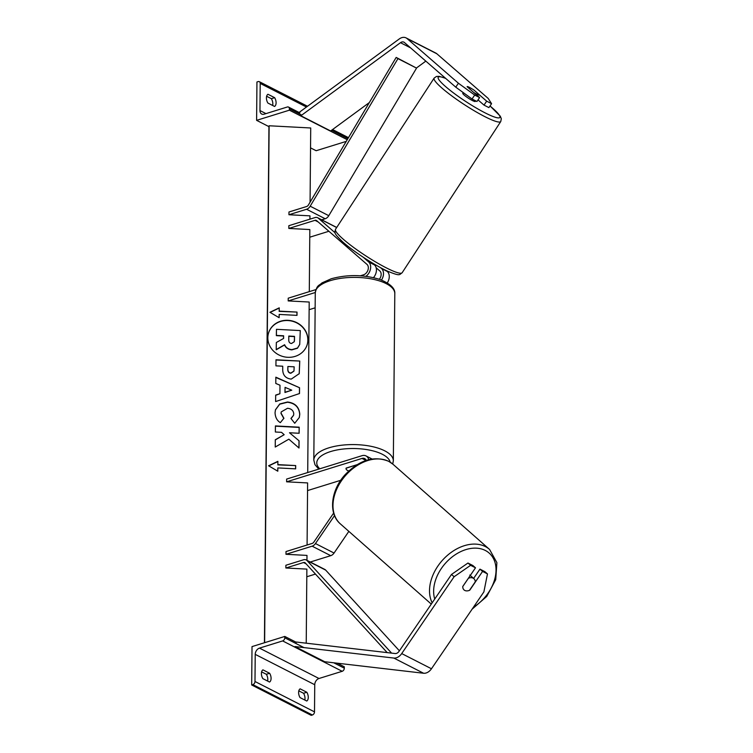 <?xml version="1.0" encoding="UTF-8"?>
<svg xmlns="http://www.w3.org/2000/svg" width="753" height="753" viewBox="0 0 753 753"><rect width="100%" height="100%" fill="white"/><g stroke="black" fill="none" stroke-linecap="round" stroke-linejoin="round"><path stroke-width="1.13" d="M376.142 267.757L379.823 270.958A5.977 4.283 117 0 1 379.343 279.259M360.405 275.777L363.595 274.789A5.977 4.283 -63 0 0 367.953 270.063A5.977 4.283 -63 0 0 366.993 264.407L316.627 220.61A2.993 2.137 -63 0 0 316.316 220.403A2.993 2.137 -63 0 0 314.98 220.328L288.832 228.441L309.831 229.552L309.295 291.637M315.281 292.512L288.192 300.918L288.22 298.179L315.949 289.576M309.135 309.681L315.14 307.817M288.192 300.918L309.201 302.028L307.713 472.536M373.479 277.631A8.97 6.419 -63 0 0 374.429 264.896L371.916 262.712M365.958 276.304A8.97 6.419 -63 0 0 368.659 261.95L363.228 257.234M387.306 282.864A8.97 6.419 -63 0 0 387.268 271.447L386.233 270.553M335.104 232.781L318.303 218.163A5.977 4.283 -63 0 0 317.672 217.739A5.977 4.283 -63 0 0 314.999 217.589L288.851 225.693L288.832 228.441M336.704 227.491A5.977 4.283 -63 0 0 336.271 227.227L317.672 217.739M328.882 231.275L309.765 237.204M380.453 267.597L381.498 268.501A8.97 6.419 117 0 1 381.47 280.031M256.613 120.348L289.387 110.183L289.397 108.808A2.692 1.93 -63 0 0 288.512 107.067A2.692 1.93 -63 0 0 287.307 107.001L264.134 114.183A5.384 3.85 117 0 1 261.733 114.051A5.384 3.85 117 0 1 259.964 110.559L260.199 83.423A2.692 1.93 -63 0 0 259.314 81.682A2.692 1.93 -63 0 0 258.119 81.616L256.942 81.973L256.613 120.348L268.943 126.636M310.547 147.87L316.138 150.722L346.239 141.385M272.624 105.458A5.977 3.426 72.8 0 0 271.372 98.699L266.628 96.271M266.43 97.89A5.977 3.426 72.8 0 0 267.88 103.039L274.572 106.455A5.977 3.426 -107.2 0 0 274.647 97.683L267.955 94.266A5.977 3.426 72.8 0 0 266.43 97.89M289.387 110.183L347.237 139.7M348.413 137.724A2.692 1.93 -63 0 0 348.037 137.441L332.562 129.544M271.372 98.699L274.647 97.683M356.997 464.714L346.164 468.074A7.474 2.984 0.5 0 0 346.032 468.63A7.474 2.984 0.5 0 0 348.761 470.973A7.474 2.984 0.5 0 1 346.032 468.63A7.474 2.984 0.5 0 1 346.098 468.253L354.221 465.58M354.221 465.731A7.474 2.984 0.5 0 1 355.284 465.806M471.416 88.506A7.474 0.913 34.3 0 0 469.213 87.263A7.474 0.913 34.3 0 0 467.133 86.614A7.474 0.913 34.3 0 0 467.114 86.708L479.605 97.57L474.701 95.066L472.027 98.991L476.931 101.495L479.605 97.57M478.014 99.895L484 105.1L488.895 107.604L491.577 103.679L488.189 98.417L436.834 53.764A9.573 6.852 -63 0 0 435.827 53.087L406.065 37.895A9.573 6.852 -63 0 0 401.791 37.65A9.573 6.852 -63 0 0 399.231 38.977L299.619 112.056M472.027 98.991L455.753 87.15L404.399 42.497A4.782 3.426 -63 0 0 403.89 42.159A4.782 3.426 -63 0 0 401.754 42.036A4.782 3.426 -63 0 0 400.474 42.695L300.861 115.774L330.633 130.966L369.318 102.577M455.753 87.15L458.426 83.235L407.072 38.572A9.573 6.852 -63 0 0 406.065 37.895M425.822 61.125L416.409 68.024M300.861 115.774L300.419 114.437M484 105.1L486.673 101.175L491.577 103.679M486.673 101.175L479.529 94.963A7.474 1.073 -146.9 0 1 477.355 94.454A7.474 1.073 -146.9 0 1 473.75 92.478M458.426 83.235L474.701 95.066M475.689 100.855L475.322 101.429A7.474 1.073 -146.9 0 1 473.148 100.902A7.474 1.073 -146.9 0 1 466.163 96.648A7.474 1.073 -146.9 0 1 462.794 93.259L463.227 92.591M467.133 86.727A7.474 1.073 -146.9 0 1 469.166 87.339A7.474 1.073 -146.9 0 1 473.853 90.002L479.539 94.944A7.474 1.073 -146.9 0 1 479.52 94.982L479.492 95.01M469.787 575.047L473.901 578.68A7.474 5.299 131.4 0 1 475.284 581.815L469.486 590.324A7.474 5.299 131.4 0 1 467.001 590.889A7.474 5.139 -49 0 1 464.817 590.456A7.474 5.139 -49 0 1 464.093 589.966A7.474 5.139 -49 0 1 462.747 586.502L475.501 567.809L470.597 565.315L467.971 563.028L451.499 574.454L399.081 651.298A4.782 3.426 117 0 1 396.426 653.406A4.782 3.426 117 0 1 395.146 653.538L296.277 642.036L295.854 643.457M467.971 563.028L472.875 565.531L475.501 567.809M479.943 569.136L482.569 571.414L487.473 573.918L484.847 571.64L479.943 569.136L473.609 578.426M451.499 574.454L454.115 576.732L401.707 653.576A9.573 6.852 117 0 1 396.379 657.793A9.573 6.852 117 0 1 393.828 658.056L294.96 646.554L324.722 661.736L423.591 673.248A9.573 6.852 117 0 0 426.151 672.975A9.573 6.852 117 0 0 431.469 668.768L483.878 591.914L487.473 573.918M454.115 576.732L470.597 565.315M482.569 571.414L469.816 590.117M473.901 578.68A7.474 5.299 131.4 0 0 473.138 578.153A7.474 5.299 131.4 0 0 468.422 578.248L462.747 586.568M464.046 589.919A7.474 5.299 131.4 0 0 464.77 590.408M300.061 697.607A5.977 3.426 -107.2 0 1 298.612 692.468A5.977 3.426 -107.2 0 1 300.136 688.844L306.829 692.261A5.977 3.426 72.8 0 1 306.753 701.024L300.061 697.607M284.794 636.436L284.775 637.81A2.692 1.93 117 0 1 282.648 640.925L259.474 648.117A5.384 3.85 -63 0 0 255.22 654.357L254.985 681.493A2.692 1.93 117 0 1 252.857 684.618L251.681 684.976L252.02 646.601L284.794 636.436L296.202 642.262M251.681 684.976L311.205 715.35L312.382 714.983A2.692 1.93 117 0 0 314.509 711.867L314.745 684.731A5.384 3.85 -63 0 1 318.999 678.491L342.182 671.3A2.692 1.93 117 0 0 344.309 668.184L344.319 666.81L337.231 663.195M298.809 690.849L303.553 693.278A5.977 3.426 -107.2 0 1 304.805 700.036M267.597 681.051A5.977 3.426 -107.2 0 0 266.355 674.293L261.602 671.874M262.853 678.632A5.977 3.426 -107.2 0 1 261.404 673.483A5.977 3.426 -107.2 0 1 262.929 669.859L269.63 673.276A5.977 3.426 72.8 0 1 269.555 682.049L262.853 678.632M266.355 674.293L269.63 673.276M303.553 693.278L306.829 692.261M333.645 513.057L313.822 542.122A2.993 2.137 117 0 1 312.156 543.44L286.008 551.554L285.98 554.293L306.989 555.403L306.951 560.326M368.744 459.669A8.97 6.419 117 0 0 366.024 455.923A8.97 6.419 117 0 0 362.014 455.687L286.639 479.077L286.62 481.816L361.995 458.436A5.977 4.283 117 0 1 364.668 458.586A5.977 4.283 117 0 1 366.259 460.394M286.62 481.816L307.619 482.927L307.083 545.012M307.553 490.58L340.742 480.292M366.024 455.923L371.794 458.869A8.97 6.419 117 0 1 372.02 458.991M348.846 531.373L334.059 553.041A5.977 4.283 117 0 1 330.736 555.676L310.274 562.02M334.53 515.589L315.46 543.544A5.977 4.283 117 0 1 312.137 546.179L285.98 554.293M288.945 214.737L306.584 209.259A5.977 4.283 117 0 0 310.189 206.2L397.951 58.63L396.172 57.426L308.41 204.985A2.993 2.137 117 0 1 306.612 206.52L288.973 211.988L288.945 214.737L309.954 215.847L309.925 219.161M397.951 58.63L416.55 68.118L328.788 215.687A5.977 4.283 117 0 1 325.183 218.756L321.747 219.82M396.172 57.426L416.55 68.118M387.202 652.616L305.285 562.943A2.993 2.137 -63 0 0 304.833 562.604A2.993 2.137 -63 0 0 303.506 562.529L285.867 567.997L306.866 569.108L306.226 643.194M315.46 574.078L306.8 576.76M391.588 653.124L307.092 560.627A5.977 4.283 -63 0 0 306.198 559.94A5.977 4.283 -63 0 0 303.525 559.79L285.886 565.258L285.867 567.997M399.41 650.818L325.691 570.115A5.977 4.283 -63 0 0 324.797 569.428L306.198 559.94M307.224 344.488A20.171 18.373 16 0 0 307.845 340.102A20.171 18.373 16 0 0 290.507 320.834A20.171 18.373 16 0 0 268.454 333.363M307.911 339.867A20.171 18.373 16 0 0 290.507 320.59A20.171 18.373 16 0 0 268.482 333.24A20.171 18.373 16 0 0 267.833 337.739A20.171 18.373 16 0 0 285.236 357.026A20.171 18.373 16 0 0 307.262 344.366A20.171 18.373 16 0 0 307.911 339.867M310.076 202.19L310.716 127.982L269.132 125.77L268.962 126.363A2.692 1.073 -179.5 0 0 268.943 126.485A2.692 1.073 -179.5 0 0 268.962 126.608M264.623 642.695L269.132 125.77M279.175 314.425L296.993 315.366L297.021 312.081L279.203 311.13L279.231 307.845L269.922 312.288L279.137 317.71L279.175 314.425L279.081 317.672M280.332 422.649C277.019 420.635 275.259 417.303 275.052 412.653L275.466 409.773L279.74 403.975L287.514 402.008C295.091 402.94 299.176 407.015 299.769 414.216L299.327 417.463L294.734 423.261L290.94 418.48L293.566 415.232L293.764 413.839C293.425 410.545 291.355 408.681 287.524 408.277L281.245 411.9L281.067 413.162L283.909 418.263L280.332 422.649M279.918 393.725L279.994 385.225L275.786 383.456L275.843 377.187L299.543 387.729L299.496 393.546L275.626 401.565L275.683 395.09L279.918 393.725L275.683 395.306M291.242 379.107L291.176 379.107C285.528 378.392 282.704 375.098 282.704 369.224L282.733 366.222L275.937 365.854L275.993 359.783L299.76 361.045L299.242 373.667L291.242 379.107M299.063 440.816L289.491 432.759L299.129 433.267L299.186 427.186L275.419 425.925L275.363 432.006L281.509 432.335L284.173 434.697L275.297 439.743L275.231 447.037L288.851 439.178L298.997 448.016L299.063 440.816L289.491 432.759M277.885 461.335L277.857 464.62L295.684 465.57L295.656 468.855L277.829 467.914L277.801 471.199L268.586 465.778L277.885 461.335L277.857 464.62M299.694 344.545L297.473 348.225L291.835 349.872C288.211 349.533 285.782 347.905 284.568 344.959L276.219 349.769L276.342 342.493L283.599 338.455L283.617 335.782L276.407 335.405L276.464 329.315L300.278 330.576L299.732 344.432L297.539 347.99L291.91 349.637C288.277 349.298 285.858 347.66 284.634 344.723L276.285 349.524M276.342 342.493L276.219 349.769M283.533 338.492L283.552 336.026L276.342 335.64L276.464 329.315M275.843 377.451L299.543 387.729M299.478 387.964L299.43 393.574M285.067 387.362L284.954 392.492L291.759 390.176L285.067 387.362L285.029 392.247L291.759 390.176M275.993 360.019L299.76 361.045M299.694 361.28L299.205 373.78M287.891 366.495L287.862 369.375C287.938 371.615 288.964 372.829 290.922 373.017L293.971 371.022L294.169 366.824L287.891 366.495L287.797 369.61C287.872 371.86 288.898 373.064 290.856 373.253L293.934 371.135M275.438 409.896L279.721 404.182L287.448 402.243C295.025 403.175 299.11 407.251 299.703 414.461L299.289 417.576M291.034 418.602L293.529 415.355M281.208 412.023L280.991 413.406L283.843 418.508M275.297 439.94L284.173 434.697M299.063 433.257L299.186 427.186M299.11 427.422L275.41 426.17M298.932 447.96L298.997 441.051M277.791 464.865L295.684 465.57M295.618 465.806L295.59 468.855M277.735 471.162L277.829 467.914M268.774 465.891L277.819 461.57M279.203 311.13L279.231 307.845M279.156 308.081L270.111 312.401M279.128 311.365L297.021 312.081M296.927 315.366L296.955 312.316M294.47 340.347L294.508 336.365L288.794 336.064L288.757 340.074C288.813 342.201 289.745 343.34 291.552 343.49L294.301 341.655L294.508 336.365M294.442 336.6L288.785 336.299M294.263 341.768L294.404 340.582M368.659 261.95L374.429 264.896M314.98 220.328L318.161 221.947M381.498 268.501L387.268 271.447M318.303 218.163L336.666 227.538M259.964 110.559L265.96 113.618M260.199 83.423L306.462 107.03M289.397 108.808L301.765 115.115M331.527 130.307L347.867 138.646M394.798 293.623A39.768 15.888 -179.5 0 0 372.387 279.109A39.768 15.888 -179.5 0 0 330.294 280.653A39.768 15.888 -179.5 0 0 315.272 292.926C316.975 284.615 318.924 285.942 321.992 282.893L331.273 278.751C347.519 274.365 363.633 274.563 379.616 279.354C390.195 283.617 395.259 288.38 394.798 293.623L393.339 460.817L392.727 464.027M315.272 292.926L313.813 460.13A39.768 15.888 0.5 0 1 328.835 447.847A39.768 15.888 0.5 0 1 370.928 446.303A39.768 15.888 0.5 0 1 393.339 460.817M390.186 462.163A36.775 14.693 -179.5 0 0 368.038 449.814A36.775 14.693 -179.5 0 0 330.671 451.536A36.775 14.693 -179.5 0 0 319.79 468.79M400.474 42.695L410.517 47.825M407.072 38.572L436.834 53.764M445.748 78.453A36.775 5.28 33.1 0 0 447.084 87.856A36.775 5.28 33.1 0 0 489.205 114.861A36.775 5.28 33.1 0 0 490.005 105.985M489.234 118.767A39.768 5.713 -146.9 0 1 452.064 96.111A39.768 5.713 -146.9 0 1 434.133 78.096L335.527 229.288A39.768 5.713 33.1 0 0 353.458 247.313A39.768 5.713 33.1 0 0 390.628 269.96A39.768 5.713 33.1 0 0 402.149 272.737L500.754 121.544A39.768 5.713 -146.9 0 1 489.234 118.767M401.707 653.576L431.469 668.768M393.828 658.056L423.591 673.248M434.726 599.04A36.775 26.054 -48.6 0 1 448.308 560.279A36.775 26.054 -48.6 0 1 485.403 550.499A36.775 26.054 -48.6 0 1 495.286 576.911A36.775 26.054 -48.6 0 1 473.449 607.219M472.122 609.158L486.73 596.451L495.728 579.641L496.886 562.613L489.563 549.436A39.768 28.172 131.4 0 0 485.497 546.65A39.768 28.172 131.4 0 0 443.526 559.093A39.768 28.172 131.4 0 0 432.156 602.814M431.281 604.085L340.412 523.928A39.768 28.172 -48.6 0 1 343.377 478.136A39.768 28.172 -48.6 0 1 388.953 461.504A39.768 28.172 -48.6 0 1 393.019 464.281L489.563 549.436M254.985 681.493L314.509 711.867M255.22 654.357L314.745 684.731M252.857 684.618L312.382 714.983M284.775 637.81L303.967 647.599M333.739 662.791L344.309 668.184M282.648 640.925L342.182 671.3M259.474 648.117L318.999 678.491M361.995 458.436L366.005 460.478M312.137 546.179L330.736 555.676M315.46 543.544L334.059 553.041M306.584 209.259L325.183 218.756M310.189 206.2L328.788 215.687M303.506 562.529L306.123 563.865M307.092 560.627L325.691 570.115M268.943 126.485L264.435 642.751L268.962 126.363M299.892 112.875L288.512 107.067M307.506 106.267L259.314 81.682M313.813 460.13L314.98 464.705L318.773 469.11M445.541 78.284L439.244 76.354L436.458 76.448L434.133 78.096M402.149 272.737C399.024 274.779 400.652 276.473 387.739 271.259C374.825 265.442 353.082 251.257 342.606 241.798C333.146 232.602 334.727 232.95 335.527 229.288M490.034 105.947L500.293 116.188L501.319 118.72L500.754 121.544M340.412 523.928C328.016 513.527 330.878 490.052 345.166 474.635C359.482 459.923 373.987 455.48 388.661 461.297L393.019 464.281"/></g></svg>
